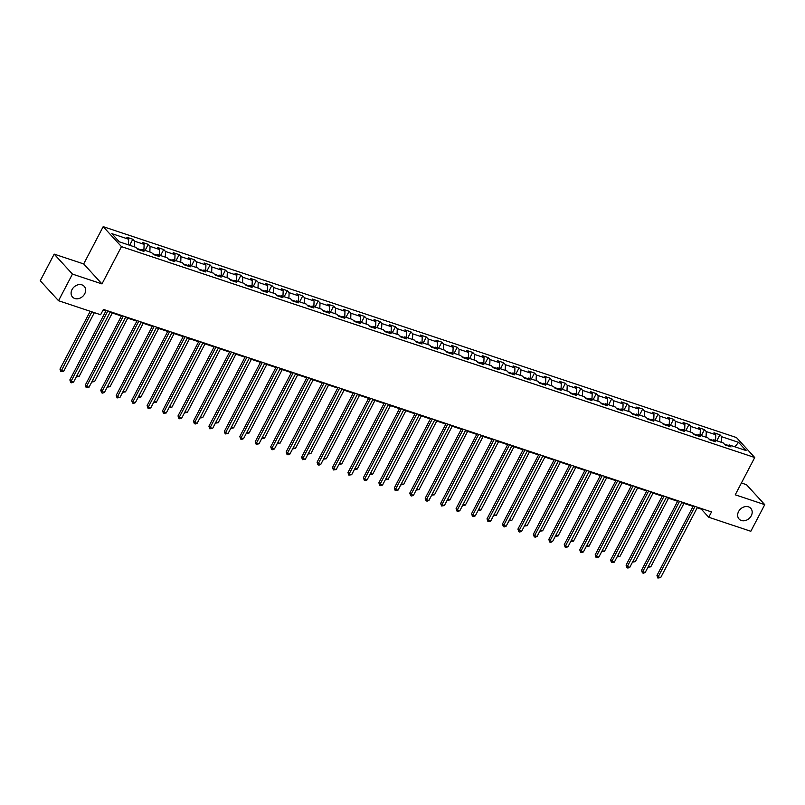 <?xml version="1.0" encoding="UTF-8"?>
<svg xmlns="http://www.w3.org/2000/svg" width="805" height="805" viewBox="0 0 805 805"><rect width="100%" height="100%" fill="white"/><g stroke="black" fill="none" stroke-linecap="round" stroke-linejoin="round"><path stroke-width="1.21" d="M84.706 293.805A7.929 6.4 -42.5 0 1 72.52 297.045A7.929 6.4 -42.5 0 1 72.027 289.579A7.929 6.4 -42.5 0 1 84.213 286.339A7.929 6.4 -42.5 0 1 84.706 293.805M751.256 515.784A7.929 6.4 -42.5 0 1 739.06 519.024A7.929 6.4 -42.5 0 1 738.577 511.557A7.929 6.4 -42.5 0 1 750.763 508.317A7.929 6.4 -42.5 0 1 751.256 515.784M54.177 254.118L72.45 274.082L101.973 283.913L83.69 263.939L54.177 254.118L40.25 280.744L58.534 300.718L100.625 314.735L103.412 309.412L711.519 511.93L708.732 517.253L750.824 531.28L764.75 504.644L746.466 484.67L741.415 482.99M83.69 263.939L103.181 226.658L736.444 437.548L754.728 457.522L121.464 246.632L103.181 226.658M738.567 442.348L721.733 436.743L719.922 434.77L713.985 432.788L715.786 434.76L706.277 431.591L704.476 429.618L698.529 427.646L700.34 429.618L690.831 426.449L689.03 424.476L683.083 422.494L684.884 424.466L675.375 421.307L673.574 419.335L667.637 417.352L669.438 419.325L659.929 416.155L658.128 414.183L652.181 412.21L653.982 414.183L644.473 411.013L642.672 409.041L636.735 407.058L638.536 409.031L629.027 405.871L627.226 403.899L621.279 401.916L623.08 403.889L613.581 400.719L611.77 398.747L605.833 396.774L607.634 398.747L598.125 395.577L596.324 393.605L590.377 391.622L592.188 393.595L582.679 390.425L580.868 388.463L574.931 386.481L576.732 388.453L567.223 385.283L565.422 383.311L559.475 381.339L561.286 383.301L551.777 380.141L549.976 378.169L544.029 376.187L545.83 378.159L536.321 374.989L534.52 373.027L528.583 371.045L530.384 373.017L520.875 369.847L519.074 367.875L513.127 365.903L514.928 367.865L505.419 364.705L503.618 362.733L497.681 360.751L499.482 362.723L489.973 359.553L488.172 357.591L482.225 355.609L484.026 357.581L474.527 354.411L472.716 352.439L466.779 350.467L468.58 352.429L459.071 349.269L457.27 347.297L451.323 345.315L453.135 347.287L443.625 344.117L441.814 342.155L435.877 340.173L437.679 342.145L428.169 338.975L426.368 337.003L420.431 335.031L422.233 336.993L412.724 333.834L410.922 331.861L404.975 329.879L406.777 331.851L397.268 328.682L395.466 326.719L389.529 324.737L391.331 326.709L381.822 323.54L380.02 321.567L374.073 319.595L375.875 321.557L366.376 318.398L364.564 316.425L358.627 314.443L360.429 316.415L350.92 313.246L349.118 311.283L343.172 309.301L344.983 311.273L335.474 308.104L333.662 306.131L327.726 304.159L329.527 306.121L320.018 302.962L318.217 300.99L312.27 299.007L314.081 300.979L304.572 297.81L302.771 295.838L296.824 293.865L298.625 295.838L289.116 292.668L287.315 290.696L281.378 288.713L283.179 290.686L273.67 287.526L271.869 285.554L265.922 283.571L267.723 285.544L258.214 282.374L256.413 280.402L250.476 278.429L252.277 280.402L242.768 277.232L240.967 275.26L235.02 273.277L236.821 275.25L227.322 272.09L225.511 270.118L219.574 268.135L221.375 270.108L211.866 266.938L210.065 264.966L204.118 262.994L205.929 264.966L196.42 261.796L194.609 259.824L188.672 257.842L190.473 259.814L180.964 256.654L179.163 254.682L173.216 252.7L175.027 254.672L165.518 251.502L163.717 249.53L157.77 247.558L159.571 249.53L150.062 246.36L148.261 244.388L142.324 242.406L144.125 244.378L134.616 241.218L132.815 239.246L126.868 237.264L128.669 239.236L111.835 233.631L119.341 241.832L136.186 247.437L137.987 249.409L143.924 251.391L142.123 249.419L151.632 252.589L153.433 254.551L159.38 256.533L157.579 254.561L167.088 257.731L168.889 259.703L174.826 261.675L173.025 259.713L182.534 262.873L184.335 264.845L190.282 266.827L188.481 264.855L197.98 268.025L199.791 269.987L205.728 271.969L203.927 269.997L213.436 273.167L215.237 275.139L221.184 277.111L219.373 275.149L228.882 278.309L230.693 280.281L236.63 282.263L234.829 280.291L244.338 283.461L246.139 285.423L252.086 287.405L250.275 285.433L259.784 288.603L261.585 290.575L267.532 292.547L265.731 290.585L275.24 293.745L277.041 295.717L282.978 297.699L281.176 295.727L290.686 298.897L292.487 300.869L298.434 302.841L296.632 300.869L306.142 304.038L307.943 306.011L313.88 307.993L312.078 306.021L321.587 309.18L323.389 311.153L329.336 313.135L327.534 311.163L337.033 314.332L338.845 316.305L344.781 318.277L342.98 316.305L352.489 319.474L354.291 321.447L360.238 323.429L358.426 321.457L367.935 324.616L369.737 326.589L375.683 328.571L373.882 326.599L383.391 329.768L385.193 331.741L391.129 333.713L389.328 331.741L398.837 334.91L400.638 336.882L406.585 338.865L404.784 336.893L414.293 340.052L416.094 342.024L422.031 344.007L420.23 342.034L429.739 345.204L431.54 347.176L437.487 349.149L435.686 347.176L445.185 350.346L446.996 352.318L452.933 354.301L451.132 352.328L460.641 355.488L462.442 357.46L468.389 359.443L466.578 357.47L476.087 360.64L477.898 362.612L483.835 364.585L482.034 362.622L491.543 365.782L493.344 367.754L499.291 369.737L497.48 367.764L506.989 370.934L508.79 372.896L514.737 374.878L512.936 372.906L522.445 376.076L524.246 378.048L530.183 380.02L528.382 378.058L537.891 381.218L539.692 383.19L545.639 385.172L543.838 383.2L553.347 386.37L555.148 388.332L561.085 390.314L559.284 388.342L568.793 391.512L570.594 393.484L576.541 395.456L574.74 393.494L584.239 396.654L586.05 398.626L591.987 400.608L590.186 398.636L599.695 401.806L601.496 403.768L607.443 405.75L605.632 403.778L615.141 406.948L616.952 408.92L622.889 410.892L621.088 408.93L630.597 412.09L632.398 414.062L638.345 416.044L636.534 414.072L646.043 417.242L647.844 419.204L653.791 421.186L651.99 419.214L661.499 422.384L663.3 424.356L669.237 426.328L667.436 424.366L676.945 427.525L678.746 429.498L684.693 431.48L682.892 429.508L692.401 432.677L694.202 434.64L700.139 436.622L698.338 434.65L707.847 437.819L709.648 439.792L715.595 441.764L713.794 439.802L723.293 442.961L725.104 444.934L731.041 446.916L729.239 444.944L746.074 450.548L738.567 442.348L734.874 446.815M141.167 249.902L137.232 248.594M140.483 250.244L142.123 249.419M134.616 241.218L134.395 246.843M144.125 244.378L143.904 250.013M156.613 255.044L152.688 253.736M155.929 255.386L157.579 254.561M150.062 246.36L149.841 251.985M159.571 249.53L159.35 255.155M172.069 260.186L168.134 258.878M171.385 260.528L173.025 259.713M165.518 251.502L165.297 257.137M175.027 254.672L174.806 260.297M187.515 265.338L183.59 264.03M186.83 265.68L188.481 264.855M180.964 256.654L180.743 262.279M190.473 259.814L190.252 265.449M202.971 270.48L199.036 269.172M202.286 270.822L203.927 269.997M196.42 261.796L196.199 267.421M205.929 264.966L205.708 270.591M218.417 275.622L214.492 274.314M217.732 275.964L219.373 275.149M211.866 266.938L211.645 272.573M221.375 270.108L221.154 275.733M233.863 280.774L229.938 279.466M233.178 281.116L234.829 280.291M227.322 272.09L227.101 277.715M236.821 275.25L236.61 280.885M249.319 285.916L245.384 284.608M248.634 286.258L250.275 285.433M242.768 277.232L242.547 282.857M252.277 280.402L252.056 286.027M264.765 291.058L260.84 289.75M264.08 291.4L265.731 290.585M258.214 282.374L258.002 288.009M267.723 285.544L267.502 291.179M280.221 296.21L276.286 294.902M279.536 296.552L281.176 295.727M273.67 287.526L273.448 293.151M283.179 290.686L282.958 296.321M295.666 301.352L291.742 300.044M294.982 301.694L296.632 300.869M289.116 292.668L288.894 298.303M298.625 295.838L298.403 301.462M311.122 306.494L307.188 305.186M310.438 306.836L312.078 306.021M304.572 297.81L304.35 303.445M314.081 300.979L313.859 306.614M326.568 311.646L322.644 310.338M325.884 311.988L327.534 311.163M320.018 302.962L319.796 308.587M329.527 306.121L329.305 311.756M342.014 316.788L338.09 315.48M341.34 317.13L342.98 316.305M335.474 308.104L335.252 313.739M344.983 311.273L344.761 316.898M357.47 321.93L353.546 320.621M356.786 322.272L358.426 321.457M350.92 313.246L350.698 318.881M360.429 316.415L360.207 322.05M372.916 327.082L368.992 325.773M372.232 327.424L373.882 326.599M366.376 318.398L366.154 324.023M375.875 321.557L375.653 327.192M388.372 332.224L384.438 330.915M387.688 332.566L389.328 331.741M381.822 323.54L381.6 329.175M391.331 326.709L391.109 332.334M403.818 337.375L399.894 336.067M403.134 337.708L404.784 336.893M397.268 328.682L397.046 334.317M406.777 331.851L406.555 337.486M419.274 342.517L415.34 341.209M418.59 342.86L420.23 342.034M412.724 333.834L412.502 339.458M422.233 336.993L422.011 342.628M434.72 347.659L430.796 346.351M434.036 348.002L435.686 347.176M428.169 338.975L427.948 344.61M437.679 342.145L437.457 347.77M450.176 352.811L446.242 351.503M449.492 353.154L451.132 352.328M443.625 344.117L443.404 349.752M453.135 347.287L452.913 352.922M465.622 357.953L461.698 356.645M464.938 358.295L466.578 357.47M459.071 349.269L458.85 354.894M468.58 352.429L468.359 358.064M481.068 363.095L477.144 361.787M480.394 363.437L482.034 362.622M474.527 354.411L474.306 360.046M484.026 357.581L483.815 363.206M496.524 368.247L492.6 366.939M495.84 368.589L497.48 367.764M489.973 359.553L489.752 365.188M499.482 362.723L499.261 368.358M511.97 373.389L508.046 372.081M511.286 373.731L512.936 372.906M505.419 364.705L505.208 370.33M514.928 367.865L514.707 373.5M527.426 378.531L523.492 377.223M526.742 378.873L528.382 378.058M520.875 369.847L520.654 375.482M530.384 373.017L530.163 378.642M542.872 383.683L538.948 382.375M542.188 384.025L543.838 383.2M536.321 374.989L536.1 380.624M545.83 378.159L545.609 383.794M558.328 388.825L554.393 387.517M557.644 389.167L559.284 388.342M551.777 380.141L551.556 385.766M561.286 383.301L561.065 388.936M573.774 393.967L569.849 392.659M573.09 394.309L574.74 393.494M567.223 385.283L567.002 390.918M576.732 388.453L576.511 394.078M589.23 399.119L585.295 397.811M588.546 399.461L590.186 398.636M582.679 390.425L582.458 396.06M592.188 393.595L591.967 399.23M604.676 404.261L600.751 402.953M603.992 404.603L605.632 403.778M598.125 395.577L597.904 401.202M607.634 398.747L607.413 404.372M620.122 409.403L616.197 408.095M619.437 409.745L621.088 408.93M613.581 400.719L613.36 406.354M623.08 403.889L622.869 409.514M635.578 414.555L631.643 413.247M634.893 414.897L636.534 414.072M629.027 405.871L628.806 411.496M638.536 409.031L638.315 414.666M651.024 419.697L647.099 418.389M650.339 420.039L651.99 419.214M644.473 411.013L644.262 416.638M653.982 414.183L653.761 419.808M666.48 424.839L662.545 423.531M665.795 425.181L667.436 424.366M659.929 416.155L659.708 421.79M669.438 419.325L669.217 424.949M681.926 429.991L678.001 428.683M681.241 430.333L682.892 429.508M675.375 421.307L675.154 426.932M684.884 424.466L684.663 430.101M697.382 435.133L693.447 433.825M696.697 435.475L698.338 434.65M690.831 426.449L690.61 432.074M700.34 429.618L700.119 435.243M712.827 440.275L708.903 438.967M712.143 440.617L713.794 439.802M706.277 431.591L706.055 437.226M715.786 434.76L715.565 440.395M728.273 445.427L724.349 444.119M727.599 445.769L729.239 444.944M721.733 436.743L721.511 442.368M72.45 274.082L58.534 300.718M101.973 283.913L121.464 246.632M754.728 457.522L735.237 494.813L764.75 504.644M697.19 507.784L701.326 509.163L708.732 517.253M103.131 309.945L105.948 310.881M110.074 312.26L121.394 316.023M125.52 317.401L136.84 321.175M140.976 322.543L152.296 326.317M156.422 327.695L167.742 331.459M171.878 332.837L183.198 336.611M187.324 337.979L198.644 341.753M202.769 343.131L214.1 346.905M218.225 348.273L229.546 352.047M233.671 353.425L244.992 357.189M249.127 358.567L260.448 362.341M264.573 363.709L275.894 367.483M280.029 368.861L291.35 372.624M295.475 374.003L306.796 377.776M310.931 379.145L322.252 382.918M326.377 384.297L337.698 388.06M341.823 389.439L353.154 393.212M357.279 394.581L368.599 398.354M372.725 399.733L384.045 403.496M388.181 404.875L399.501 408.648M403.627 410.017L414.947 413.79M419.083 415.169L430.403 418.932M434.529 420.311L445.849 424.084M449.985 425.453L461.305 429.226M465.431 430.605L476.751 434.368M480.877 435.747L492.207 439.52M496.333 440.888L507.653 444.662M511.779 446.04L523.099 449.804M527.235 451.182L538.555 454.956M542.681 456.324L554.001 460.098M558.137 461.476L569.457 465.24M573.583 466.618L584.903 470.392M589.039 471.76L600.359 475.534M604.485 476.912L615.805 480.676M619.931 482.054L631.251 485.828M635.387 487.196L646.707 490.97M650.832 492.348L662.153 496.122M666.288 497.49L677.609 501.263M681.734 502.642L693.055 506.405M128.669 239.236L128.448 244.861M701.598 508.629L701.326 509.163M719.922 434.77L716.772 440.798M704.476 429.618L701.326 435.646M689.03 424.476L685.88 430.504M673.574 419.335L670.424 425.362M658.128 414.183L654.978 420.21M642.672 409.041L639.522 415.068M627.226 403.899L624.076 409.916M611.77 398.747L608.62 404.774M596.324 393.605L593.174 399.632M580.868 388.463L577.718 394.48M565.422 383.311L562.272 389.338M549.976 378.169L546.826 384.196M534.52 373.027L531.37 379.044M519.074 367.875L515.925 373.902M503.618 362.733L500.469 368.76M488.172 357.591L485.023 363.608M472.716 352.439L469.567 358.467M457.27 347.297L454.121 353.325M441.814 342.155L438.665 348.173M426.368 337.003L423.219 343.031M410.922 331.861L407.773 337.889M395.466 326.719L392.317 332.737M380.02 321.567L376.871 327.595M364.564 316.425L361.415 322.453M349.118 311.283L345.969 317.301M333.662 306.131L330.513 312.159M318.217 300.99L315.067 307.017M302.771 295.838L299.621 301.865M287.315 290.696L284.165 296.723M271.869 285.554L268.719 291.581M256.413 280.402L253.263 286.429M240.967 275.26L237.817 281.287M225.511 270.118L222.361 276.145M210.065 264.966L206.915 270.993M194.609 259.824L191.459 265.851M179.163 254.682L176.013 260.699M163.717 249.53L160.567 255.557M148.261 244.388L145.111 250.415M132.815 239.246L129.665 245.263M693.336 505.872L656.971 575.434L658.208 576.793L694.987 506.425M660.684 577.608L657.856 578.02L658.208 576.793L660.684 577.608L697.462 507.251M657.856 578.02L656.971 575.434M648.568 566.076L650.802 566.821L683.958 503.377M650.802 566.821L647.975 567.223M677.88 500.73L641.515 570.292L642.752 571.641L679.541 501.284M645.228 572.466L643.396 573.2L642.4 572.868L642.752 571.641L645.228 572.466L682.016 502.109M642.4 572.868L641.515 570.292M662.435 495.588L626.069 565.15L627.306 566.499L664.085 496.132M629.782 567.324L627.94 568.058L626.954 567.726L627.306 566.499L629.782 567.324L666.56 496.957M626.954 567.726L626.069 565.15M633.122 560.934L635.346 561.669L668.512 498.235M635.346 561.669L632.519 562.071M617.666 555.782L619.9 556.527L653.066 493.093M619.9 556.527L617.073 556.929M646.989 490.436L610.613 559.998L611.85 561.357L648.639 490.99M614.326 562.172L611.498 562.584L611.85 561.357L614.326 562.172L651.114 491.815M611.498 562.584L610.613 559.998M631.533 485.294L595.167 554.856L596.404 556.205L633.183 485.848M598.88 557.03L597.038 557.764L596.052 557.432L596.404 556.205L598.88 557.03L635.658 486.673M596.052 557.432L595.167 554.856M616.087 480.152L579.721 549.714L580.948 551.063L617.737 480.696M583.424 551.888L581.592 552.622L580.596 552.29L580.948 551.063L583.424 551.888L620.212 481.521M580.596 552.29L579.721 549.714M602.221 550.64L604.444 551.385L637.61 487.941M604.444 551.385L601.617 551.787M586.775 545.488L588.998 546.233L622.164 482.799M588.998 546.233L586.171 546.635M571.319 540.346L573.542 541.091L606.708 477.647M573.542 541.091L570.725 541.493M555.873 535.204L558.096 535.939L591.262 472.505M558.096 535.939L555.269 536.351M540.417 530.052L542.65 530.797L575.806 467.363M542.65 530.797L539.823 531.199M524.971 524.91L527.195 525.655L560.361 462.211M527.195 525.655L524.367 526.057M509.515 519.768L511.749 520.503L544.915 457.069M511.749 520.503L508.921 520.915M494.069 514.616L496.293 515.361L529.459 451.927M496.293 515.361L493.465 515.764M478.613 509.474L480.847 510.219L514.013 446.775M480.847 510.219L478.019 510.622M463.167 504.333L465.391 505.067L498.557 441.633M465.391 505.067L462.573 505.48M447.721 499.181L449.945 499.925L483.111 436.491M449.945 499.925L447.117 500.328M432.265 494.039L434.489 494.783L467.655 431.339M434.489 494.783L431.671 495.186M416.819 488.897L419.043 489.631L452.209 426.197M419.043 489.631L416.215 490.044M401.363 483.745L403.597 484.489L436.753 421.055M403.597 484.489L400.769 484.892M385.917 478.603L388.141 479.347L421.307 415.903M388.141 479.347L385.313 479.75M370.461 473.461L372.695 474.195L405.861 410.761M372.695 474.195L369.867 474.598M355.015 468.309L357.239 469.053L390.405 405.619M357.239 469.053L354.411 469.456M339.569 463.167L341.793 463.911L374.959 400.467M341.793 463.911L338.965 464.314M324.113 458.025L326.337 458.759L359.503 395.325M326.337 458.759L323.519 459.162M600.631 475L564.265 544.562L565.502 545.911L602.291 475.554M567.978 546.736L566.136 547.47L565.15 547.138L565.502 545.911L567.978 546.736L604.766 476.379M565.15 547.138L564.265 544.562M585.185 469.858L548.819 539.42L550.046 540.769L586.835 470.412M552.532 541.594L550.69 542.329L549.704 541.996L550.046 540.769L552.532 541.594L589.31 471.237M549.704 541.996L548.819 539.42M569.729 464.716L533.363 534.279L534.601 535.627L571.389 465.26M537.076 536.452L535.245 537.187L534.248 536.855L534.601 535.627L537.076 536.452L573.864 466.085M534.248 536.855L533.363 534.279M554.283 459.564L517.917 529.127L519.155 530.475L555.933 460.118M521.63 531.3L519.788 532.035L518.802 531.702L519.155 530.475L521.63 531.3L558.408 460.943M518.802 531.702L517.917 529.127M538.837 454.423L502.461 523.985L503.699 525.333L540.487 454.976M506.174 526.158L504.343 526.893L503.346 526.561L503.699 525.333L506.174 526.158L542.962 455.791M503.346 526.561L502.461 523.985M523.381 449.271L487.015 518.843L488.253 520.191L525.031 449.824M490.728 521.016L488.887 521.751L487.9 521.419L488.253 520.191L490.728 521.016L527.506 450.649M487.9 521.419L487.015 518.843M507.935 444.129L471.569 513.691L472.797 515.039L509.585 444.682M475.272 515.864L473.441 516.599L472.444 516.267L472.797 515.039L475.272 515.864L512.061 445.507M472.444 516.267L471.569 513.691M492.479 438.987L456.113 508.549L457.351 509.897L494.129 439.54M459.826 510.722L457.985 511.457L456.999 511.125L457.351 509.897L459.826 510.722L496.615 440.355M456.999 511.125L456.113 508.549M477.033 433.835L440.667 503.407L441.895 504.755L478.683 434.388M444.37 505.58L441.543 505.983L441.895 504.755L444.37 505.58L481.159 435.213M441.543 505.983L440.667 503.407M461.577 428.693L425.211 498.255L426.449 499.603L463.237 429.246M428.924 500.428L427.083 501.163L426.097 500.831L426.449 499.603L428.924 500.428L465.713 430.071M426.097 500.831L425.211 498.255M446.131 423.551L409.765 493.113L411.003 494.461L447.781 424.094M413.478 495.286L411.637 496.021L410.651 495.689L411.003 494.461L413.478 495.286L450.257 424.919M410.651 495.689L409.765 493.113M430.675 418.399L394.309 487.971L395.547 489.319L432.335 418.952M398.022 490.144L395.195 490.547L395.547 489.319L398.022 490.144L434.811 419.777M395.195 490.547L394.309 487.971M415.229 413.257L378.863 482.819L380.101 484.167L416.879 413.81M382.576 484.992L380.735 485.727L379.749 485.395L380.101 484.167L382.576 484.992L419.355 414.635M379.749 485.395L378.863 482.819M399.783 408.115L363.407 477.677L364.645 479.025L401.433 408.658M367.12 479.85L365.289 480.585L364.293 480.253L364.645 479.025L367.12 479.85L403.909 409.483M364.293 480.253L363.407 477.677M384.327 402.963L347.961 472.535L349.199 473.883L385.977 403.516M351.674 474.709L348.847 475.111L349.199 473.883L351.674 474.709L388.453 404.341M348.847 475.111L347.961 472.535M368.881 397.821L332.515 467.383L333.743 468.731L370.531 398.374M336.218 469.557L333.391 469.959L333.743 468.731L336.218 469.557L373.007 399.2M333.391 469.959L332.515 467.383M353.425 392.679L317.059 462.241L318.297 463.589L355.075 393.222M320.772 464.415L318.931 465.149L317.945 464.817L318.297 463.589L320.772 464.415L357.561 394.048M317.945 464.817L317.059 462.241M337.979 387.527L301.613 457.099L302.841 458.448L339.63 388.08M305.316 459.273L302.489 459.675L302.841 458.448L305.316 459.273L342.105 388.906M302.489 459.675L301.613 457.099M322.523 382.385L286.157 451.947L287.395 453.296L324.184 382.939M289.87 454.121L288.029 454.855L287.043 454.523L287.395 453.296L289.87 454.121L326.659 383.764M287.043 454.523L286.157 451.947M307.077 377.243L270.711 446.805L271.949 448.154L308.728 377.787M274.425 448.979L272.583 449.713L271.597 449.381L271.949 448.154L274.425 448.979L311.203 378.612M271.597 449.381L270.711 446.805M308.667 452.873L310.891 453.618L344.057 390.184M310.891 453.618L308.063 454.02M293.211 447.731L295.445 448.476L328.601 385.031M295.445 448.476L292.618 448.878M277.765 442.589L279.989 443.324L313.155 379.89M279.989 443.324L277.162 443.726M262.309 437.437L264.543 438.182L297.699 374.748M264.543 438.182L261.716 438.584M291.621 372.091L255.255 441.653L256.493 443.012L293.282 372.645M258.969 443.837L256.141 444.239L256.493 443.012L258.969 443.837L295.757 373.47M256.141 444.239L255.255 441.653M276.175 366.949L239.81 436.511L241.047 437.86L277.826 367.503M243.523 438.685L241.681 439.419L240.695 439.087L241.047 437.86L243.523 438.685L280.301 368.328M240.695 439.087L239.81 436.511M260.729 361.807L224.354 431.369L225.591 432.718L262.38 362.351M228.067 433.543L225.239 433.945L225.591 432.718L228.067 433.543L264.855 363.176M225.239 433.945L224.354 431.369M245.273 356.655L208.908 426.217L210.145 427.576L246.924 357.209M212.621 428.401L209.793 428.803L210.145 427.576L212.621 428.401L249.399 358.034M209.793 428.803L208.908 426.217M229.828 351.513L193.462 421.075L194.689 422.424L231.478 352.067M197.165 423.249L195.333 423.983L194.337 423.651L194.689 422.424L197.165 423.249L233.953 352.892M194.337 423.651L193.462 421.075M214.371 346.371L178.006 415.933L179.243 417.282L216.032 346.915M181.719 418.107L179.877 418.842L178.891 418.509L179.243 417.282L181.719 418.107L218.507 347.74M178.891 418.509L178.006 415.933M198.926 341.219L162.56 410.781L163.787 412.14L200.576 341.773M166.273 412.955L163.445 413.368L163.787 412.14L166.273 412.955L203.051 342.598M163.445 413.368L162.56 410.781M183.47 336.077L147.104 405.64L148.341 406.988L185.13 336.631M150.817 407.813L148.975 408.548L147.989 408.216L148.341 406.988L150.817 407.813L187.605 337.456M147.989 408.216L147.104 405.64M246.863 432.295L249.087 433.04L282.253 369.596M249.087 433.04L246.26 433.442M231.407 427.153L233.641 427.888L266.807 364.454M233.641 427.888L230.814 428.29M215.961 422.001L218.185 422.746L251.351 359.312M218.185 422.746L215.358 423.148M200.515 416.859L202.739 417.604L235.905 354.16M202.739 417.604L199.912 418.006M185.059 411.717L187.283 412.452L220.449 349.018M187.283 412.452L184.466 412.854M169.614 406.565L171.837 407.31L205.003 343.876M171.837 407.31L169.01 407.712M154.157 401.423L156.391 402.168L189.547 338.724M156.391 402.168L153.564 402.57M138.712 396.271L140.935 397.016L174.101 333.582M140.935 397.016L138.108 397.418M168.024 330.936L131.658 400.498L132.895 401.846L169.674 331.479M135.371 402.671L133.529 403.406L132.543 403.074L132.895 401.846L135.371 402.671L172.149 332.304M132.543 403.074L131.658 400.498M123.256 391.129L125.489 391.874L158.645 328.43M125.489 391.874L122.662 392.276M152.578 325.784L116.202 395.346L117.439 396.694L154.228 326.337M119.915 397.519L117.087 397.922L117.439 396.694L119.915 397.519L156.703 327.162M117.087 397.922L116.202 395.346M107.81 385.987L110.033 386.732L143.199 323.288M110.033 386.732L107.206 387.135M137.122 320.642L100.756 390.204L101.994 391.552L138.772 321.195M104.469 392.377L102.627 393.112L101.641 392.78L101.994 391.552L104.469 392.377L141.247 322.02M101.641 392.78L100.756 390.204M92.354 380.835L94.588 381.58L127.754 318.146M94.588 381.58L91.76 381.983M121.676 315.5L85.31 385.062L86.538 386.41L123.326 316.043M89.013 387.235L86.185 387.638L86.538 386.41L89.013 387.235L125.801 316.868M86.185 387.638L85.31 385.062M76.908 375.694L79.132 376.438L112.297 312.994M79.132 376.438L76.314 376.841M106.22 310.348L69.854 379.91L71.092 381.258L107.87 310.901M73.567 382.083L71.726 382.818L70.739 382.486L71.092 381.258L73.567 382.083L110.355 311.726M70.739 382.486L69.854 379.91M90.21 311.273L59.973 369.113L61.21 370.471L63.686 371.286L94.346 312.652M91.871 311.827L60.858 371.699L59.973 369.113M63.686 371.286L60.858 371.699"/></g></svg>
